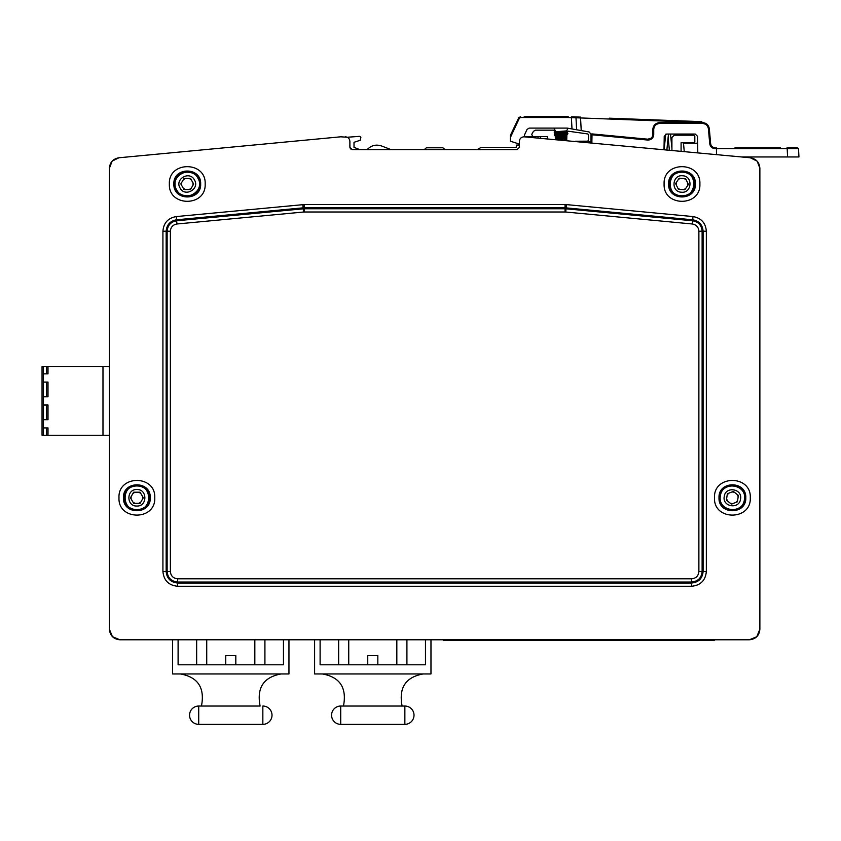 <?xml version="1.0" encoding="UTF-8"?>
<svg xmlns="http://www.w3.org/2000/svg" width="841" height="841" viewBox="0 0 841 841"><rect width="100%" height="100%" fill="white"/><g stroke="black" fill="none" stroke-linecap="round" stroke-linejoin="round"><path stroke-width="1.26" d="M184.126 178.397L190.497 178.45M190.539 178.481L193.672 184.011M180.847 183.906L184.084 178.418M183.99 189.498L180.857 183.958M190.402 189.582L184.032 189.53M193.672 184.074L190.444 189.551M731.428 504.116L726.445 500.174M726.414 500.122L727.349 493.825M737.399 501.783L731.481 504.127M738.366 495.444L737.431 501.741M733.352 491.438L738.335 495.391M727.381 493.772L733.289 491.428M675.607 183.527L679.16 178.239M679.202 178.218L685.552 178.649M678.393 189.299L675.596 183.58M684.795 189.761L678.445 189.33M688.401 184.452L684.847 189.73M685.604 178.681L688.401 184.4M143.285 497.777L140.132 503.307M140.079 503.339L133.719 503.36M140.079 492.227L143.285 497.725M133.666 492.227L140.026 492.195M130.46 497.777L133.614 492.258M133.666 503.339L130.46 497.84M445.089 149.635L442.881 147.795L426.387 147.795L424.179 149.635M183.685 179.396L185.22 178.534M189.456 178.586L190.96 179.49M193.031 183.191L193.01 184.946M190.844 188.584L189.309 189.446M185.073 189.383L183.569 188.489M181.498 184.789L181.519 183.033M732.395 503.601L730.661 503.339M727.349 500.7L726.708 499.06M727.339 494.876L728.443 493.499M732.385 491.953L734.119 492.216M737.431 494.865L738.072 496.495M737.441 500.689L736.338 502.056M676.196 184.442L676.322 182.697M678.698 179.186L680.285 178.429M684.511 178.734L685.962 179.722M687.801 183.527L687.675 185.283M685.299 188.783L683.722 189.551M679.496 189.246L678.035 188.258M142.634 496.905L142.634 498.66M140.51 502.329L138.996 503.202M134.76 503.202L133.235 502.329M131.112 498.66L131.112 496.905M133.235 493.236L134.76 492.353M138.996 492.353L140.51 493.236M697.62 142.528L696.737 143.222L683.512 143.222L684.238 151.527L681.084 151.222L681.084 142.76L693.909 142.76L694.824 141.845L694.824 136.116L693.909 135.201L674.209 135.201L671.917 137.493L671.917 150.36M798.95 156.962L787.607 156.962L798.95 156.962L798.519 148.668L787.176 148.668L787.018 147.795L797.604 147.795L798.519 148.668L797.604 147.795M780.469 147.795L734.981 147.795M180.069 188.016C174.444 178.986 189.698 170.439 194.46 179.963C200.084 188.994 184.831 197.54 180.069 188.016M740.543 499.018C739.439 509.604 722.156 506.986 724.238 496.547C725.341 485.961 742.624 488.579 740.543 499.018M681.399 192.211C670.761 191.937 672.033 174.497 682.598 175.769C693.236 176.042 691.964 193.483 681.399 192.211M136.873 489.536C147.511 489.041 147.511 506.524 136.873 506.03C126.245 506.524 126.245 489.041 136.873 489.536M716.374 147.795L716.458 148.668L716.374 147.795M713.725 147.553L715.197 147.795C712.6 147.585 711.076 146.187 710.634 143.622L710.95 144.936M716.479 154.576L716.458 148.668L715.197 148.668C712.075 148.405 710.256 146.733 709.72 143.653L710.634 143.622L709.341 128.873C708.679 125.025 706.398 122.933 702.498 122.607C706.398 122.933 708.679 125.025 709.341 128.873L708.427 128.904C707.849 125.572 705.872 123.753 702.498 123.469L702.498 122.607L697.914 122.355L659.691 122.607C655.517 123.017 653.226 125.298 652.816 129.472L652.816 134.623C652.479 137.609 650.808 139.133 647.812 139.186L651.05 138.239M591.097 134.812L592.096 133.919A0.915 0.915 0 0 0 591.097 134.812L592.096 133.919L592.011 134.781L591.097 134.812L590.981 141.614L581.804 141.614M702.498 123.469L659.691 123.469C656.075 123.827 654.088 125.814 653.741 129.43L653.741 134.581C653.331 138.155 651.323 139.984 647.717 140.048L592.011 134.781L591.875 142.486L590.981 141.614L591.013 134.182L589.12 131.963L576.611 129.766L575.99 117.772L575.107 116.91L575.99 117.772L571.407 117.635L571.438 116.773L580.595 117.12L580.563 117.95L575.99 117.772L576.39 125.53M609.305 118.192L701.615 121.651L702.498 122.607M581.226 130.576L580.563 117.95L697.914 122.355L697.946 121.514L701.615 121.651L702.193 122.534M701.1 122.471L700.564 122.45M653.741 134.581L652.816 134.623L652.837 129.009M654.361 125.141L659.691 122.607L659.691 123.469M592.096 133.919L647.812 139.186L592.096 133.919A0.915 0.915 0 0 0 591.549 134.045M176.673 189.919C168.389 176.621 190.844 164.048 197.856 178.061C206.14 191.359 183.685 203.932 176.673 189.919M744.39 499.596C742.771 515.186 717.32 511.328 720.39 495.959C722.009 480.379 747.46 484.227 744.39 499.596M681.115 196.1C665.452 195.69 667.323 170.019 682.881 171.879C698.545 172.289 696.674 197.961 681.115 196.1M136.873 485.635C152.526 484.91 152.526 510.645 136.873 509.919C121.22 510.645 121.22 484.91 136.873 485.635M664.001 149.614L664.232 136.305L666.524 134.055L695.223 134.055L697.515 136.305L697.799 152.81M519.381 147.343L517.089 149.635L519.381 147.343L519.381 141.383C519.654 138.607 521.178 137.072 523.964 136.81L750.33 157.772L741.773 156.962L787.607 156.962L787.176 148.668L716.458 148.668M708.427 128.904L709.72 143.653L710.634 143.622M566.771 138.628L555.375 139.333L555.291 136.063L554.387 135.096L554.671 131.522L553.599 130.166L535.454 130.166L533.467 131.312L531.743 134.287L532.658 136.578L524.553 136.578L524.553 134.781L527.055 129.419L529.126 128.105L567.191 128.105L549.846 128.105L553.967 128.105L555.796 131.795L561.672 131.28L555.796 131.764M681.557 120.904L661.983 120.168M575.17 116.91L571.438 116.773M510.445 135.243L518.992 117.288M567.191 128.105L576.611 129.766L571.996 128.946L571.407 117.635L568.18 117.519L568.201 116.647L562.818 116.647M568.18 117.519L520.568 117.519L520.568 116.647L518.498 117.971L519.328 118.308L518.498 117.971M520.568 117.519L519.328 118.308L510.35 137.556L510.35 135.632M524.206 116.647L568.201 116.647M510.35 137.556L510.35 141.172L519.381 144.105L519.381 145.051L516.626 145.051L516.174 147.343L481.262 147.343L477.068 149.635M524.521 136.81L524.553 134.781L527.055 129.419L529.126 128.105M391.128 149.635L381.509 145.966C376.001 144.168 371.249 145.367 367.233 149.551L367.17 149.635M373.162 149.635L380.847 149.635M555.922 131.732L567.097 131.017M567.276 131.091L554.261 132.636M568.074 128.252L566.561 130.891L561.672 131.28M566.729 140.415L566.866 134.886L567.749 133.95L567.212 132.458L568.369 131.217L587.764 133.95L588.553 134.854L588.553 140.237L587.638 141.162L575.36 141.235M304.211 211.995L303.527 212.027L303.223 208.81L304.211 208.757L304.211 211.995L565.047 211.995L565.047 208.757L566.035 208.81L565.73 212.027L565.047 211.995M562.86 131.28C573.541 131.89 556.91 132.5 555.796 133.109L554.293 132.71M555.796 133.109L556.195 134.234M566.329 131.848L566.329 132.941L554.335 134.444L567.875 133.414M566.329 134.308L566.329 135.233L555.796 136.379L555.796 135.401L567.801 133.898L554.251 134.928M566.329 136.589L566.329 137.525L555.796 138.67L555.796 137.693L566.823 136.452M558.266 139.617L566.771 138.765M566.329 138.881L566.329 139.816L564.059 140.163M555.365 138.881L566.781 138.166M555.323 137.472L556.206 137.546M559.002 137.272L555.502 137.03M555.302 136.599L566.845 135.874M566.834 136.326L555.312 137.051M566.161 132.846L567.801 133.298L565.93 133.088M540.364 136.578L540.29 137.913L540.364 136.578M757.131 161.167L750.33 157.772C756.196 158.823 759.37 162.324 759.875 168.263L759.875 629.247C759.244 635.649 755.733 639.16 749.342 639.791L119.927 639.791C113.535 639.16 110.024 635.649 109.393 629.247L109.393 168.263C109.887 162.324 113.072 158.823 118.938 157.772L340.721 136.81L347.238 137.241L359.895 136.347L360.884 137.262L360.242 140.279L354.008 142.308L354.008 147.343L359.801 149.635M46.633 382.108L48 382.108L48 396.773L43.427 396.773L43.427 382.108L46.633 382.108L46.633 396.773M46.633 405.015L48 405.015L48 419.68L43.427 419.68L43.427 405.015L46.633 405.015L46.633 419.68M532.658 136.578L547.323 136.578L547.323 138.586M517.089 149.635L352.179 149.635L349.888 147.343L350.529 148.941M43.427 366.539L48 366.539L48 373.867L43.427 373.867L43.427 366.539L42.05 366.539L42.05 435.249L43.427 435.249L43.427 427.922L48 427.922L48 435.249L48 427.922M112.137 161.167L109.393 168.253L109.393 366.539L48 366.539L48 373.867M48 382.108L48 396.773M48 405.015L48 419.68M102.98 366.539L102.98 435.249L43.427 435.249M43.427 373.867L43.427 382.108M43.427 419.68L43.427 427.922M43.427 396.773L43.427 405.015M45.719 435.249L46.633 435.249L46.633 427.922M109.393 382.108L109.393 373.867M109.393 405.015L109.393 396.773M109.393 427.922L109.393 419.68M703.307 640.443L693.772 640.443M639.318 640.443L629.772 640.443M575.318 640.443L565.783 640.443M653.51 640.443L643.975 640.443M589.52 640.443L579.975 640.443M525.52 640.443L515.985 640.443M511.328 640.443L501.783 640.443M461.53 640.443L451.985 640.443M345.304 136.81C348.079 137.083 349.614 138.607 349.888 141.383L349.888 147.343M112.389 636.616L109.393 629.247L109.393 435.249L102.98 435.249M178.103 639.791L178.103 664.8L196.657 664.8L196.657 639.791M206.728 639.791L206.728 664.8L225.745 664.8L225.745 655.633L235.816 655.633L235.816 664.8L254.834 664.8L254.834 639.791M264.915 639.791L264.915 664.8L283.459 664.8L283.459 639.791M340.721 136.81L118.938 157.772L112.231 161.062M112.473 636.7L119.927 639.791L172.605 639.791L172.605 673.956L281.167 673.956C263.611 677.089 256.589 687.78 260.1 706.03L198.718 706.03L260.1 706.03M281.167 673.956L288.957 673.956L288.957 639.791L314.608 639.791L314.608 673.956L423.181 673.956C405.625 677.089 398.602 687.78 402.103 706.03M423.181 673.956L430.97 673.956L430.97 639.791L443.606 639.791L443.606 640.443L714.251 640.443L714.251 639.791L749.342 639.791L756.7 636.784M756.784 636.7L759.875 629.247L759.875 168.263L757.226 161.272M348.742 639.791L348.742 664.8L338.66 664.8L338.66 639.791M338.66 664.8L320.106 664.8L320.106 639.791M348.742 664.8L367.748 664.8L367.748 655.633L377.83 655.633L377.83 664.8L367.748 664.8M425.472 639.791L425.472 664.8L406.918 664.8L406.918 639.791M396.836 639.791L396.836 664.8L377.83 664.8M406.918 664.8L396.836 664.8M343.475 706.03C346.986 687.791 339.964 677.11 322.397 673.956M340.721 706.03L404.857 706.03A9.167 9.167 0 0 1 414.014 715.186A9.167 9.167 0 0 1 404.857 724.353L340.721 724.353A9.167 9.167 0 0 1 331.564 715.186A9.167 9.167 0 0 1 340.721 706.03A9.167 9.167 0 0 0 331.564 715.186A9.167 9.167 0 0 0 340.721 724.353L340.721 706.03M404.857 724.353A9.167 9.167 0 0 0 414.014 715.186A9.167 9.167 0 0 0 404.857 706.03A9.167 9.167 0 0 1 414.014 715.186A9.167 9.167 0 0 1 404.857 724.353L404.857 706.03M264.915 664.8L254.834 664.8M235.816 664.8L225.745 664.8M206.728 664.8L196.657 664.8M198.718 724.353L262.844 724.353L198.718 724.353A9.167 9.167 0 0 1 189.551 715.186A9.167 9.167 0 0 1 198.718 706.03A9.167 9.167 0 0 0 189.551 715.186A9.167 9.167 0 0 0 198.718 724.353A9.167 9.167 0 0 1 189.551 715.186A9.167 9.167 0 0 1 198.718 706.03L198.718 724.353M201.462 706.03C204.983 687.791 197.961 677.11 180.394 673.956M262.844 724.353A9.167 9.167 0 0 0 272.011 715.186A9.167 9.167 0 0 0 262.844 706.03A9.167 9.167 0 0 1 272.011 715.186A9.167 9.167 0 0 1 262.844 724.353A9.167 9.167 0 0 0 272.011 715.186A9.167 9.167 0 0 0 262.844 706.03L262.844 724.353M715.197 148.668L715.197 147.795M653.741 129.43L652.816 129.472M647.717 140.048L647.812 139.186M591.875 142.486L588.605 142.486M175.054 183.99C174.318 168.242 200.211 168.242 199.475 183.99C200.211 199.738 174.318 199.738 175.054 183.99M744.6 497.777C745.336 513.525 719.444 513.525 720.18 497.777C719.444 482.03 745.336 482.03 744.6 497.777M565.73 212.027L692.301 223.99C696.348 224.726 698.535 227.133 698.882 231.222L698.882 571.533C698.451 575.938 696.033 578.366 691.617 578.797L177.64 578.797C173.235 578.366 170.818 575.938 170.376 571.533L170.376 231.222C170.723 227.133 172.92 224.726 176.957 223.99L303.527 212.027M694.214 183.99C694.95 199.738 669.047 199.738 669.783 183.99C669.047 168.242 694.95 168.242 694.214 183.99M124.657 497.777C123.921 482.03 149.824 482.03 149.088 497.777C149.824 513.525 123.921 513.525 124.657 497.777M174.602 183.99C173.835 167.664 200.694 167.664 199.927 183.99C200.694 200.316 173.835 200.316 174.602 183.99M745.052 497.777C745.82 514.114 718.96 514.114 719.728 497.777C718.96 481.451 745.82 481.451 745.052 497.777M698.882 231.222L702.119 231.222L702.119 571.533L698.882 571.533M304.211 204.542L304.211 208.757L565.047 208.757L565.047 207.78L692.7 219.795C699.092 220.941 702.561 224.757 703.108 231.222L706.345 231.222L706.345 571.533C705.473 580.479 700.564 585.378 691.617 586.251L177.64 586.251C168.705 585.389 163.795 580.479 162.923 571.533L162.923 231.222C163.606 222.918 168.053 218.04 176.263 216.568L304.211 204.542L565.047 204.542L566.435 204.605L566.035 208.81L692.606 220.773C698.451 221.824 701.625 225.304 702.119 231.222L703.108 231.222L703.108 571.533L702.119 571.533C701.499 577.904 697.988 581.404 691.617 582.035L691.617 578.797M706.345 571.533L703.108 571.533C702.414 578.503 698.587 582.329 691.617 583.013L691.617 582.035L177.64 582.035L177.64 578.797M691.617 586.251L691.617 583.013L177.64 583.013L177.64 582.035C171.27 581.404 167.769 577.904 167.138 571.533L170.376 571.533M177.64 586.251L177.64 583.013C170.67 582.329 166.844 578.503 166.161 571.533L167.138 571.533L167.138 231.222L170.376 231.222M162.923 571.533L166.161 571.533L166.161 231.222L167.138 231.222C167.643 225.304 170.807 221.824 176.652 220.773L176.957 223.99M162.923 231.222L166.161 231.222C166.707 224.757 170.176 220.941 176.568 219.795L176.652 220.773L303.223 208.81L303.128 207.832L304.211 207.78L565.047 207.78L565.047 204.542M566.435 204.605L693.005 216.568L692.301 223.99M694.666 183.99C695.423 200.316 668.574 200.316 669.331 183.99C668.574 167.664 695.423 167.664 694.666 183.99M124.205 497.777C123.448 481.451 150.297 481.451 149.54 497.777C150.297 514.114 123.448 514.114 124.205 497.777M538.072 136.578L538.009 137.703M173.877 183.99C173.078 166.728 201.451 166.728 200.652 183.99C201.451 201.241 173.078 201.241 173.877 183.99M745.778 497.777C746.577 515.039 718.203 515.039 719.002 497.777C718.203 480.526 746.577 480.526 745.778 497.777M176.263 216.568L176.568 219.795L303.128 207.832L302.823 204.605M695.381 183.99C696.19 201.241 667.807 201.241 668.616 183.99C667.807 166.728 696.19 166.728 695.381 183.99M123.49 497.777C122.681 480.526 151.065 480.526 150.255 497.777C151.065 515.039 122.681 515.039 123.49 497.777M169.367 183.99C168.263 160.904 206.266 160.904 205.162 183.99C206.266 207.075 168.263 207.075 169.367 183.99M750.288 497.777C751.391 520.863 713.389 520.863 714.493 497.777C713.389 474.692 751.391 474.692 750.288 497.777M693.005 216.568C701.205 218.04 705.652 222.918 706.345 231.222M699.891 183.99C701.005 207.075 663.002 207.075 664.106 183.99C663.002 160.904 701.005 160.904 699.891 183.99M118.98 497.777C117.877 474.692 155.879 474.692 154.765 497.777C155.879 520.863 117.877 520.863 118.98 497.777M46.633 366.539L46.633 373.867M541.404 116.647L539.113 116.647M567.139 131.627L566.109 131.911M567.128 131.017L566.466 130.828M664.306 148.184L664.064 145.829M668.49 134.055L666.871 149.877M671.917 148.184L670.498 134.055M665.715 134.203L664.148 149.624M669.383 150.119L668.111 137.335M555.964 137.787L555.333 137.609M555.964 135.496L554.335 135.044M555.964 133.204L554.324 132.752M566.161 135.138L566.855 135.327M555.964 136.284L555.302 136.463M566.161 137.43L566.802 137.609M555.964 138.576L555.365 138.744M566.161 139.722L566.739 139.879"/></g></svg>
